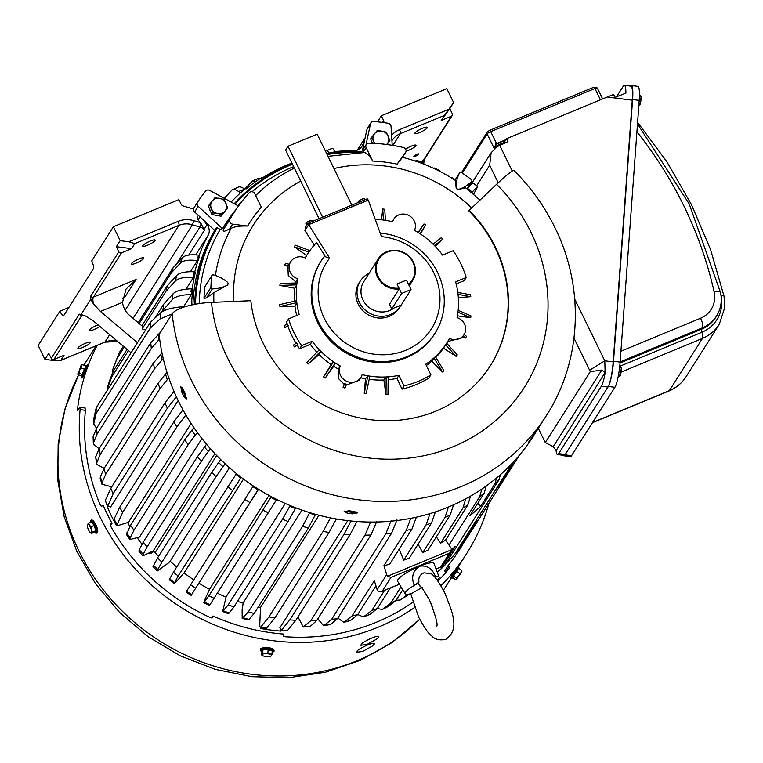 <?xml version="1.0" encoding="UTF-8"?>
<svg xmlns="http://www.w3.org/2000/svg" width="763" height="763" viewBox="0 0 763 763"><rect width="100%" height="100%" fill="white"/><g stroke="black" fill="none" stroke-linecap="round" stroke-linejoin="round"><path stroke-width="1.14" d="M364.065 198.647A3.376 0.658 154 0 0 363.98 198.647A3.376 0.658 154 0 0 363.264 198.742A3.376 0.658 154 0 0 360.289 199.982L363.98 198.647M358.286 201.422L358.276 201.422A3.376 0.658 -26 0 1 358.286 201.422A3.376 0.658 -26 0 1 360.289 199.982L358.248 201.47L358.744 201.155L359.201 202.081M358.114 202.529L358.248 201.47M365.153 199.61L364.704 198.685M362.721 200.621L362.091 199.334M91.369 522.359L91.932 521.463L94.736 525.154L96.405 530.628L95.041 532.116M87.468 524.477A4.721 1.392 67.5 0 1 89.252 525.345A4.721 1.392 67.5 0 1 91.283 529.503L90.902 526.861L88.355 523.513L87.468 524.477A4.721 1.392 67.5 0 0 87.278 525.24L87.297 524.944M90.387 532.66L91.379 533.461L91.522 532.803A4.721 1.392 67.5 0 1 90.33 532.612A4.721 1.392 67.5 0 1 89.738 531.945A4.721 1.392 67.5 0 1 87.707 527.777A4.721 1.392 67.5 0 1 87.278 525.24M91.522 532.803A4.721 1.392 -112.5 0 0 91.283 529.503L92.409 531.84L91.522 532.803M91.379 533.461L94.698 532.088L95.728 530.466L94.211 525.488L91.674 522.14L91.932 521.463L88.355 523.513M96.405 530.628L92.409 531.84M94.736 525.154L90.902 526.861M94.698 532.088L95.27 532.412L94.698 532.088M401.605 293.469L411.057 289.549L406.45 280.116L396.998 284.027L401.605 293.469L391.791 308.958L401.243 305.047L411.057 289.549M399.001 288.128L396.998 284.027L406.45 280.116L408.453 284.208A19.666 18.398 32.4 0 0 412.955 262.291A19.666 18.398 32.4 0 0 387.127 252.143A19.666 18.398 32.4 0 0 378.229 276.673A19.666 18.398 32.4 0 0 399.001 288.128L399.173 288.939L389.483 304.237L391.791 308.958M420.976 587.157L417.914 583.39A18.913 3.672 154 0 0 414.29 585.412A18.913 3.672 154 0 0 405.439 592.288A18.913 3.672 154 0 0 405.163 593.719A18.913 3.672 154 0 0 408.768 594.129A18.913 3.672 154 0 0 411.515 593.5L422.149 587.453M408.768 594.129L410.904 594.711L410.647 593.604L418.706 617.248C424.486 627.882 428.692 633.977 431.333 635.541C434.843 639.461 439.688 640.71 445.897 639.27C460.652 628.97 451.734 610.858 444.705 592.756C439.087 582.207 434.614 575.884 431.286 573.776L423.98 572.822C419.879 574.663 418.21 577.725 418.963 581.997L414.29 585.412C411.009 577.267 412.773 570.877 419.574 566.26C426.956 565.001 432.268 568.454 435.492 576.628A18.913 3.672 154 0 0 434.443 576.828M417.914 583.39L418.963 581.997M410.809 594.32L411.515 593.5M437.237 580.242A18.913 3.672 154 0 0 439.154 577.143L433.966 563.485A20.239 3.929 154 0 0 419.574 566.26A20.239 3.929 154 0 0 397.885 579.689A20.239 3.929 154 0 0 397.599 581.225L405.163 593.719M439.154 577.143A18.913 3.672 154 0 0 435.492 576.628L434.347 576.723M451.915 577.61L458.706 568.044M456.512 579.098L461.176 572.508L455.654 579.661L461.176 572.508L455.654 579.661L452.593 577.477L455.654 579.661L461.176 572.508L455.969 579.546M459.793 573.642L456.732 571.468L459.793 573.642L456.732 571.468L458.735 567.987L451.896 577.639L458.735 567.987L456.732 571.468L458.735 567.987L461.873 570.886L461.176 572.508L461.844 571.678L461.873 570.886L458.735 567.987L461.873 570.886L459.631 574.949L461.844 571.678L456.369 579.365M453.031 575.855L456.684 578.039M311.666 220.345A3.376 0.658 154 0 0 311.581 220.345A3.376 0.658 154 0 0 310.875 220.44A3.376 0.658 154 0 0 307.899 221.68L311.581 220.345M305.887 223.12L305.887 223.12A3.376 0.658 -26 0 1 307.899 221.68L305.858 223.168L306.354 222.853L307.193 224.57M306.459 225.734L305.858 223.168M312.754 221.308L312.305 220.383M310.322 222.319L309.692 221.032M372.268 143.244A8.097 7.573 -147.6 0 1 371.829 141.804M372.439 143.253L370.618 138.942L371.657 137.311L373.574 141.298A8.097 7.573 -147.6 0 1 374.566 133.706L371.657 137.311M389.864 140.602L386.307 132.18L381.891 131.15A8.097 7.573 -147.6 0 1 388.224 136.176A8.097 7.573 -147.6 0 1 387.232 143.768L389.864 140.602L386.955 144.522M374.833 143.377A8.097 7.573 -147.6 0 1 373.574 141.298L374.385 143.349M386.641 144.484L387.232 143.768A8.097 7.573 -147.6 0 1 386.564 144.474M381.891 131.15A8.097 7.573 32.4 0 0 374.566 133.706L377.199 130.54L381.891 131.15M367.985 200.287L309.873 224.15L309.206 222.786L307.756 223.673L308.424 225.047L305.725 229.367M305.744 229.272L305.152 228.042M367.842 200.144L367.318 198.924L366.364 199.114L309.206 222.786M305.076 227.899L307.756 223.673M322.635 217.217L288.013 146.229L317.189 134.154L351.81 205.142M319.068 218.695L285.581 150.053L288.013 146.229M459.631 574.949L457.037 578.526L459.631 574.949M461.844 571.678L461.176 572.508L461.882 571.382M85.561 366.612L85.036 369.406L81.708 376.55M77.95 374.623L78.074 373.66L77.95 374.623L81.431 375.997L86.133 365.725L82.003 364.676L81.26 365.124L79.6 370.36L81.002 368.024L82.003 364.676L81.097 365.334L77.931 374.519M78.074 373.66L78.98 373.002L79.6 370.36L77.826 373.841M82.805 374.881L78.98 373.002M85.036 369.406L81.002 368.024M81.431 375.997L81.67 376.664L81.431 375.997M272.763 650.505L272.181 651.421L272.763 650.505L268.242 648.97L272.763 650.505L271.952 654.54L267.842 653.138L265.247 653.653A4.721 1.488 4.2 0 1 269.873 654.234L267.842 653.138L262.701 653.366L262.157 654.578A4.721 1.488 4.2 0 1 265.247 653.653A4.721 1.488 4.2 0 1 269.873 654.234A4.721 1.488 -175.8 0 1 271.409 655.751A4.721 1.488 4.2 0 1 270.569 656.294A4.721 1.488 4.2 0 1 268.328 656.676A4.721 1.488 4.2 0 1 263.702 656.085A4.721 1.488 4.2 0 1 262.873 655.741A4.721 1.488 4.2 0 1 262.157 654.578L261.671 654.988L262.739 655.665L261.671 654.988L261.938 651.43L261.671 654.988L262.157 654.578A4.721 1.488 4.2 0 1 265.247 653.653L262.701 653.366L262.157 654.578A4.721 1.488 4.2 0 0 262.873 655.741L262.873 655.741A4.721 1.488 4.2 0 0 263.702 656.085A4.721 1.488 4.2 0 0 268.328 656.676A4.721 1.488 4.2 0 0 270.569 656.294L270.569 656.294A4.721 1.488 4.2 0 0 271.409 655.751L271.952 654.54L269.873 654.234A4.721 1.488 -175.8 0 1 271.409 655.751L272.763 650.505M262.024 650.114L262.586 649.218L268.242 648.97L267.842 653.138L268.242 648.97L262.586 649.218L262.701 653.366L262.968 649.809L261.938 651.43L261.451 651.011L262.586 649.218L262.968 649.809L261.938 651.43L261.451 651.011L262.024 650.114M270.922 656.161L271.409 655.751L270.922 656.161M224.045 212.515A8.097 7.573 -147.6 0 1 223.702 212.972A8.097 7.573 -147.6 0 1 223.321 213.402M218.084 215.662A8.097 7.573 -147.6 0 1 214.718 215.052M210.807 211.914A8.097 7.573 -147.6 0 1 209.577 208.995M227.612 207.794L221.032 216.196L216.473 215.376L211.923 214.546L208.366 206.134L209.405 204.503L212.963 212.915L217.646 213.526A8.097 7.573 -147.6 0 1 211.322 208.49A8.097 7.573 32.4 0 1 212.314 200.898A8.097 7.573 -147.6 0 1 219.639 198.342A8.097 7.573 -147.6 0 1 225.972 203.368A8.097 7.573 -147.6 0 1 224.98 210.96A8.097 7.573 -147.6 0 1 217.646 213.526L222.062 214.565L227.612 207.794L224.055 199.372L214.947 197.731L209.405 204.503M221.032 216.196L222.062 214.565M211.923 214.546L212.963 212.915M456.455 571.029L452.593 577.477L451.896 577.639L455.654 579.661M505.602 140.144L498.105 143.244A2.022 0.601 67.5 0 0 498.01 143.33L496.56 144.226A2.022 1.888 32.4 0 0 495.721 144.932L494.376 148.766L495.664 143.949L495.979 144.588M605.116 372.506L556.122 450.561L553.242 446.651L601.788 370.055L605.116 372.506L604.801 360.813L589.618 370.217L574.005 338.2M607.234 97.015L613.614 94.44L615.121 97.321L625.908 93.124A20.239 3.205 -82.8 0 0 624.382 85.313L630.991 86.152A20.239 3.205 97.2 0 1 632.269 100.191L607.234 97.015L506.498 138.723L507.948 141.699L497.447 146.496L491.153 152.695L489.655 165.256L476.665 185.752M601.788 370.055L590.266 371.657L589.618 370.217M498.21 182.805L489.655 165.256M499.612 145.151L512.25 171.065M574.739 299.182L604.801 360.813L613.194 361.881A20.239 3.205 97.2 0 1 608.445 386.192A20.239 3.205 97.2 0 1 607.968 387.07L565.249 454.471A20.239 3.205 97.2 0 1 564.801 455.063A20.239 3.205 97.2 0 1 564.105 455.397L557.495 454.557A20.239 3.205 -82.8 0 0 558.64 453.632L565.249 454.471M538.306 428.329L545.307 442.588L553.242 446.651M624.382 85.313A20.239 3.205 -82.8 0 0 623.237 86.238L616.59 96.729M607.968 387.07L601.368 386.231A20.239 3.205 -82.8 0 0 605.049 373.365M556.122 450.561A20.239 3.205 -82.8 0 0 557.495 454.557M601.368 386.231L558.64 453.632M590.266 371.657L545.307 442.588M506.498 138.723L503.427 143.578M613.194 361.881L632.269 100.191M563.208 455.282A20.239 3.205 -82.8 0 0 563.79 455.769A20.239 3.205 -82.8 0 0 564.801 455.063M608.445 386.192A20.239 3.205 -82.8 0 0 613.519 361.252L620.128 362.091L639.203 100.392L632.594 99.552L613.519 361.252M632.594 99.552A20.239 3.205 -82.8 0 0 631.316 85.523A20.239 3.205 -82.8 0 0 630.429 86.076M631.316 85.523L637.925 86.362A20.239 3.205 97.2 0 1 639.203 100.392M620.128 362.091A20.239 3.205 97.2 0 1 614.902 387.27L608.321 386.44M564.982 454.853L571.544 455.683L614.902 387.27M571.544 455.683A20.239 3.205 97.2 0 1 570.4 456.608L563.79 455.769M638.841 105.408L639.842 104.779A4.387 0.696 -82.8 0 0 639.88 104.731A4.387 0.696 -82.8 0 0 640.748 101.517L639.88 104.731M638.955 103.797L639.976 103.921M640.758 99.018L640.748 101.517A4.387 0.696 97.2 0 0 641.054 97.368L640.758 99.018L639.308 98.837M639.442 95.48L640.586 95.623L640.91 96.424A4.387 0.696 -82.8 0 0 640.853 96.31M640.586 95.623L641.054 97.368A4.387 0.696 -82.8 0 0 640.91 96.424M618.183 376.569L620.071 376.054A4.387 0.696 -82.8 0 0 620.109 375.997A4.387 0.696 -82.8 0 0 620.977 372.792L620.109 375.997M618.488 374.976L620.205 375.196M620.987 370.284L620.977 372.792A4.387 0.696 97.2 0 0 621.282 368.643L620.987 370.284L619.27 370.074M619.69 366.755L620.805 366.898L621.13 367.69A4.387 0.696 -82.8 0 0 621.072 367.585M620.805 366.898L621.282 368.643A4.387 0.696 -82.8 0 0 621.13 367.69M365.963 144.989L370.484 123.835L366.917 129.462L362.396 150.626M366.917 129.462A3.376 3.157 -147.6 0 1 367.308 128.489L370.885 122.862A3.376 3.157 32.4 0 0 370.484 123.835M194.603 211.933L214.756 230.455L216.673 227.441L220.192 229.472L222.529 228.681L198.18 206.306L194.603 211.933A3.376 3.157 -147.6 0 1 193.993 207.794L197.483 202.281M375.234 219.362A82.623 77.301 -147.6 0 1 392.649 221.766A11.807 11.044 -147.6 0 1 393.88 219A11.807 11.044 -147.6 0 1 409.092 215.595A11.807 11.044 -147.6 0 1 414.509 230.35A82.623 77.301 -147.6 0 1 442.569 255.109L453.146 250.731A94.421 88.336 -147.6 0 1 460.757 263.664A94.421 88.336 -147.6 0 1 466.203 277.494L455.625 281.871A82.623 77.301 32.4 0 1 457.085 317.646A11.807 11.044 -147.6 0 1 464.066 334.652A11.807 11.044 -147.6 0 1 449.541 338.41A82.623 77.301 32.4 0 1 447.185 342.415A82.623 77.301 32.4 0 1 425.716 364.237L430.876 374.805A94.421 88.336 -147.6 0 1 404.075 385.897L398.925 375.339A82.623 77.301 -147.6 0 1 362.148 374.604A11.807 11.044 -147.6 0 1 360.918 377.37A11.807 11.044 -147.6 0 1 350.475 382.263A11.807 11.044 -147.6 0 1 340.527 375.367A11.807 11.044 -147.6 0 1 340.288 366.011A82.623 77.301 -147.6 0 1 312.229 341.252L301.652 345.629A94.421 88.336 -147.6 0 1 288.595 318.877L299.172 314.49A82.623 77.301 -147.6 0 1 297.713 278.724A11.807 11.044 -147.6 0 1 290.283 272.343A11.807 11.044 -147.6 0 1 290.732 261.709A11.807 11.044 -147.6 0 1 305.248 257.951A82.623 77.301 -147.6 0 1 307.613 253.955A82.623 77.301 -147.6 0 1 316.578 242.529L325.534 256.845M381.481 236.635L380.67 233.125A67.449 63.1 -147.6 0 1 437.581 272.515A67.449 63.1 -147.6 0 1 435.005 333.278L434.366 334.289A67.449 63.1 -147.6 0 1 374.681 362.225A67.449 63.1 -147.6 0 1 317.856 322.844A67.449 63.1 -147.6 0 1 320.431 262.081L321.07 261.07A67.449 63.1 -147.6 0 1 324.304 256.463L329.626 258.113L308.681 224.646L368.224 199.982L381.481 236.635A62.051 58.055 -147.6 0 1 433.832 272.877A62.051 58.055 -147.6 0 1 405.735 350.274A62.051 58.055 -147.6 0 1 324.275 318.247A62.051 58.055 -147.6 0 1 329.626 258.113M400.833 305.21A23.605 22.089 -147.6 0 1 400.146 306.392L398.992 308.204A23.605 22.089 -147.6 0 1 378.105 317.98A23.605 22.089 -147.6 0 1 358.219 304.199A23.605 22.089 -147.6 0 1 359.115 282.93L360.26 281.118A23.605 22.089 -147.6 0 1 369.015 273.402M296.025 343.321A94.421 88.336 -147.6 0 1 292 335.92A94.421 88.336 -147.6 0 1 288.032 326.545L284.828 327.365L284.179 325.505L287.775 323.932L288.032 326.545M287.212 324.17A94.421 88.336 -147.6 0 1 286.554 322.091L288.595 318.877M296.721 315.51A82.623 77.301 -147.6 0 1 294.947 306.125L279.916 306.526L279.706 304.599L296.569 300.756L296.769 302.682L294.947 306.125M294.489 301.232A82.623 77.301 -147.6 0 1 294.785 288.29L279.887 285.429L280.135 283.531L296.96 282.959L296.712 284.857L294.785 288.29M295.548 283.006A82.623 77.301 -147.6 0 1 295.786 281.757L288.271 275.519L287.88 266.487L284.761 265.152L285.438 263.378L289.139 264.227L290.732 261.709M305.124 257.894A82.623 77.301 -147.6 0 1 305.686 256.988L307.613 253.955M306.659 255.5L294.27 246.735L295.348 245.181L309.873 250.598M314.652 245.562L304.923 230.569L308.681 224.646M381.49 219.801L382.749 208.986L383.474 220.04M385.449 220.326L384.733 209.272L382.749 208.986M418.076 232.448L423.97 223.96L418.362 232.629M420.394 233.945L425.678 225.056L423.97 223.96M435.377 246.516L442.778 239.077L441.357 237.655L433.088 244.198M435.005 333.278A67.449 63.1 -147.6 0 1 375.32 361.223A67.449 63.1 -147.6 0 1 318.495 321.833A67.449 63.1 -147.6 0 1 321.07 261.07M456.16 283.912L464.162 280.708L466.203 277.494M430.876 374.805L428.835 378.028A94.421 88.336 -147.6 0 1 402.034 389.12L404.075 385.897M211.914 275.405L204.837 286.793A166.935 156.177 32.4 0 0 203.998 298.323L206.535 297.961L213.869 292.639L227.097 285.276A33.725 31.55 32.4 0 1 212.305 288.862A1.345 1.259 -147.6 0 1 210.893 287.451A166.935 156.177 32.4 0 1 211.732 275.92A1.345 1.259 -147.6 0 1 213.325 274.89A33.725 31.55 -147.6 0 1 227.326 282.129A2.022 1.888 -147.6 0 1 227.097 285.276M231.122 228.337L224.074 231.437L223.082 230.168A166.935 156.177 -147.6 0 1 226.83 223.921L233.726 213.049A166.935 156.177 -147.6 0 1 249.263 192.705A3.376 3.157 32.4 0 1 254.775 193.688L261.347 207.154A148.26 138.704 -147.6 0 0 247.632 226.058C240.154 225.772 234.651 226.535 231.122 228.337A161.26 150.864 -147.6 0 0 215.404 275.5M236.158 209.339A168.089 157.254 32.4 0 0 222.529 228.681M234.251 203.721A173.678 162.481 -147.6 0 1 292.162 163.53M326.793 153.849A173.678 162.481 -147.6 0 1 361.738 151.656M192.925 304.704A173.678 162.481 -147.6 0 1 214.756 230.455M194.765 304.332A173.678 162.481 -147.6 0 1 216.673 227.441M466.021 188.213C466.012 187.669 463.561 188.127 458.658 189.567L458.821 189.31A2.022 1.888 32.4 0 1 456.121 187.383A33.725 31.55 32.4 0 1 459.545 172.924A1.345 1.259 32.4 0 1 461.434 172.514A166.935 156.177 -147.6 0 1 471.343 179.591A1.345 1.259 32.4 0 1 471.553 181.499A33.725 31.55 -147.6 0 1 458.821 189.31M455.368 180.612L456.207 188.394L458.658 189.567M455.549 180.573L455.559 180.583C439.116 169.777 421.395 162.023 402.406 157.321L402.406 157.321M363.999 152.543C366.307 152.457 369.206 155.29 372.687 161.05A148.26 138.704 -147.6 0 1 397.132 164.15L402.387 157.416M227.736 284.723L226.935 285.524M294.384 346.879L293.326 345.181L296.597 342.921L297.646 344.618L297.293 345.372L294.384 346.879L297.646 344.618M316.874 352.229A82.623 77.301 -147.6 0 1 310.303 344.285L299.611 348.853A94.421 88.336 -147.6 0 1 297.293 345.372M299.611 348.853L301.652 345.629M193.955 207.86L197.522 202.224A3.376 3.157 32.4 0 1 197.569 202.157A203.349 190.245 -147.6 0 1 205.552 191.151A3.376 3.157 32.4 0 1 209.701 190.416L238.476 206.01M197.522 202.224A3.376 3.157 32.4 0 0 198.18 206.306M370.885 122.862A3.376 3.157 32.4 0 1 373.841 121.46A203.349 190.245 -147.6 0 1 388.081 123.263A3.376 3.157 32.4 0 1 391.038 126.439L392.22 145.304M247.632 226.058L232.667 224.16A3.376 3.157 -147.6 0 1 229.978 219.286A166.935 156.177 -147.6 0 1 233.726 213.049M372.687 161.05L366.126 147.583A3.376 3.157 -147.6 0 1 368.987 143.129A166.935 156.177 -147.6 0 1 403.36 147.488A3.376 3.157 32.4 0 1 405.525 152.581L397.132 164.15M295.786 281.757L297.713 278.724M367.842 375.873L369.817 376.188L366.221 393.689L364.247 393.365L367.842 375.873L365.487 378.744A82.623 77.301 -147.6 0 1 360.68 377.742M386.212 377.017L388.186 376.893L387.966 394.566L385.992 394.681L386.212 377.017L383.856 380.003A82.623 77.301 -147.6 0 1 369.178 379.325M398.925 375.339L397.008 378.372A82.623 77.301 -147.6 0 1 388.148 379.707M344.628 383.608L346.497 384.342L344.952 388.081L343.073 387.337L344.628 383.608L344.103 384.218L338.514 378.534L338.362 369.044A82.623 77.301 -147.6 0 1 333.708 366.259L325.238 378.028L335.167 363.026L333.708 366.259M358.991 380.403L346.211 385.048M397.008 378.372L402.034 389.12M462.044 337.837L447.747 341.5M445.602 344.809L443.465 348.147L456.217 356.416L445.602 344.809L447.185 342.415M426.345 365.515A82.623 77.301 32.4 0 0 431.763 361.204L442.492 371.982L433.985 357.933L431.763 361.204M442.492 371.982L443.894 370.704L435.396 356.655L433.985 357.933M435.826 357.361A82.623 77.301 32.4 0 0 443.465 348.147M308.08 364.056L306.678 362.606L319.258 349.797L320.66 351.247L319.134 354.557L308.08 364.056L320.66 351.247M325.238 378.028L323.55 376.912L333.488 361.9L331.199 364.59A82.623 77.301 -147.6 0 1 319.134 354.557M333.488 361.9L335.167 363.026M338.362 369.044L340.288 366.011M310.303 344.285L312.229 341.252M383.856 380.003L385.992 394.681M365.487 378.744L364.247 393.365M344.103 384.218L343.073 387.337M331.199 364.59L323.55 376.912M284.828 327.365L288.414 325.791M279.916 306.526L296.769 302.682M279.887 285.429L296.712 284.857M284.761 265.152L288.338 265.724L287.88 266.487M289.282 263.998L288.338 265.724M294.27 246.735L308.796 252.143M456.217 356.416L457.266 354.843L446.66 343.236M462.607 336.826L465.783 338.038L463.141 336.121M465.783 338.038L466.431 336.254L464.114 334.576M457.418 315.825L470.723 317.78L457.962 312.201M470.723 317.78L470.933 315.872L458.172 310.303M458.344 297.637L470.771 296.683L458.058 294.384M470.771 296.683L470.523 294.756L457.81 292.458M465.926 275.834L465.058 274.003M442.778 239.077L434.519 245.619M425.678 225.056L420.07 233.726M416.388 517.161L411.944 529.074L389.626 564.286A204.026 190.874 32.4 0 1 383.923 565.641L386.698 574.625A3.376 3.157 32.4 0 0 387.718 576.189L390.933 577.448L449.369 553.251L451.028 551.668L451.61 549.732A3.376 3.157 32.4 0 0 451.009 547.996L445.563 540.118L467.881 504.906A204.026 190.874 32.4 0 1 462.998 507.929L440.68 543.142A204.026 190.874 32.4 0 0 445.563 540.118M337.837 618.03L343.827 622.36L352.048 615.941L374.366 580.729L377.132 589.713A3.376 3.157 32.4 0 0 378.152 591.287L381.567 591.611L399.411 584.22M440.68 543.142L436.341 536.866M418.095 544.21L422.731 552.612A204.026 190.874 32.4 0 0 427.938 550.113L450.256 514.901L453.518 504.82M399.125 549.303L403.741 560.137A204.026 190.874 32.4 0 0 409.226 558.201L431.543 522.989L435.396 511.887M383.923 565.641L406.24 530.428A204.026 190.874 32.4 0 0 411.944 529.074M410.752 518.344L406.24 530.428M407.738 594.263L400.213 600.014L396.169 600.252M401.014 586.871L390.847 602.913L382.311 609.446L377.265 608.569M384.581 590.371L371.858 610.438L363.446 616.924L357.771 614.549M400.546 599.785A200.097 187.202 32.4 0 0 405.43 596.761L408.882 594.11M396.979 519.841L391.667 533.099L337.475 618.612L330.694 624.43L323.674 625.736L317.78 618.888M376.655 521.72L370.952 535.006L316.75 620.519L310.379 626.309L303.216 627.014L297.971 616.876M451.61 549.799A204.026 190.874 32.4 0 0 455.177 546.499L440.833 569.131A204.026 190.874 32.4 0 0 444.896 565.145L499.088 479.631L500.394 474.662M486.222 485.974L484.219 493.108L469.874 515.74A204.026 190.874 32.4 0 0 480.68 506.26L495.025 483.618A204.026 190.874 32.4 0 0 499.088 479.631M390.847 602.913A204.026 190.874 32.4 0 0 396.064 600.414L402.788 589.799M382.94 609.065A200.097 187.202 32.4 0 0 388.148 606.566L396.064 600.414M371.858 610.438A204.026 190.874 32.4 0 0 377.351 608.502L390.36 587.977M364.313 616.437A200.097 187.202 32.4 0 0 369.797 614.501L377.351 608.502M352.048 615.941A204.026 190.874 32.4 0 0 357.742 614.587L375.949 585.87M344.876 621.835A200.097 187.202 32.4 0 0 350.579 620.481L357.742 614.587M510.199 465.344L508.749 469.045A204.026 190.874 32.4 0 0 512.335 464.638L513.365 462.025M429.989 513.594L426.059 524.925A204.026 190.874 32.4 0 0 431.543 522.989M448.396 507.033L445.039 517.4A204.026 190.874 32.4 0 0 450.256 514.901M391.123 520.604L385.82 533.852A204.026 190.874 32.4 0 0 391.667 533.099M337.475 618.612A204.026 190.874 32.4 0 1 331.619 619.365L323.674 625.736M370.713 521.882L365.01 535.159A204.026 190.874 32.4 0 0 370.952 535.006M316.75 620.519A204.026 190.874 32.4 0 1 310.818 620.672L303.216 627.005M481.854 489.026L479.717 496.637A204.026 190.874 32.4 0 0 484.219 493.108M496.503 478.01L495.025 483.618M519.355 455.234L506.394 475.683A204.026 190.874 32.4 0 1 497.991 487.271L512.335 464.638M188.719 255.071L204.656 229.93L200.278 222.624L193.878 220.688A23.605 22.089 32.4 0 0 178.103 221.375L128.842 241.776L134.813 243.616L131.618 248.643L121.498 252.839A2.022 1.888 -147.6 0 1 118.837 251.79L116.367 246.716L120.192 240.679L113.382 226.725L178.885 199.61L181.108 204.169A3.376 3.157 -147.6 0 0 183.282 206L193.516 209.081M158.256 334.013A201.995 188.986 32.4 0 0 158.771 339.802L151.303 348.5A204.026 190.874 32.4 0 1 150.788 342.711L160.688 331.962M93.382 444.085L93.096 436.817A201.995 188.986 32.4 0 0 93.611 442.607L93.382 444.085L99.114 448.758M160.821 354.156A201.995 188.986 32.4 0 0 161.956 359.898L154.527 368.796A204.026 190.874 32.4 0 1 153.392 363.054L161.985 352.973M96.605 464.362L95.671 456.951A201.995 188.986 32.4 0 0 96.806 462.702L96.605 464.362L104.207 468.253M445.821 563.676L454.557 554.548A204.026 190.874 32.4 0 0 458.143 550.142L472.488 527.51A204.026 190.874 32.4 0 0 480.89 515.931L466.546 538.564A204.026 190.874 32.4 0 0 468.749 535.168L519.584 454.967M197.817 216.215L197.846 216.167A3.376 3.157 32.4 0 0 198.103 219.906L200.278 222.624M176.387 396.741L167.345 408.234L113.143 493.747L107.545 506.613L105.284 500.423L110.826 488.282A204.026 190.874 32.4 0 0 113.143 493.747M105.284 500.423A200.946 188.003 32.4 0 0 107.612 505.888L110.587 507.118L178.161 400.508M336.359 518.983L329.063 532.431L274.871 617.944L266.354 628.55L260.431 627.491L268.948 616.885A204.026 190.874 32.4 0 0 274.871 617.944M473.604 194.26L477.695 186.592L472.936 182.834M477.361 187.526C478.477 185.419 476.789 186.945 472.278 192.095A183.492 171.665 32.4 0 0 467.519 188.337C472.049 183.168 473.737 181.642 472.602 183.759M471.763 192.686L472.278 192.095M433.994 168.499L434.509 168.003L434.414 168.699M415.473 161.098L416.512 160.211L416.674 161.508M392.878 145.409L400.317 133.668L444.428 115.394L441.233 120.43L451.362 116.234A2.022 1.888 -147.6 0 0 452.278 113.716L449.798 108.632L453.623 102.595L446.822 88.651L381.328 115.766L383.551 120.335A3.376 3.157 32.4 0 1 383.76 122.614M424.18 159.744L423.742 164.093M240.488 192.896L238.542 191.484C235.538 189.386 233.43 188.852 232.2 189.873L238.571 186.964M232.2 189.873L224.227 198.285M463.37 541.902L466.546 538.564M117.302 341.147A20.239 18.932 32.4 0 0 104.96 342.053L60.849 360.317L64.035 355.281L53.915 359.478A2.022 1.888 32.4 0 1 51.255 358.429L48.775 353.355L44.95 359.383L38.15 345.439L59.829 311.237A6.743 1.993 67.5 0 0 63.682 315.453A6.743 1.993 67.5 0 0 64.006 315.167L93.334 268.891A6.743 1.993 67.5 0 0 91.713 260.936L113.382 226.725M51.255 358.429L79.314 314.165L81.069 314.556L90.768 299.239L90.787 296.063L118.837 251.79M173.993 391.362L165.018 402.769A204.026 190.874 32.4 0 0 167.345 408.234M330.465 517.886L323.15 531.372A204.026 190.874 32.4 0 0 329.063 532.431M414.471 155.69A2.823 0.553 154 0 0 413.861 156.425A2.823 0.553 154 0 0 415.625 156.119A2.823 0.553 154 0 0 418.334 154.679A2.823 0.553 154 0 0 418.897 154.155A2.823 0.553 154 0 0 418.935 153.945A2.823 0.553 154 0 0 417.17 154.25A2.823 0.553 154 0 0 414.471 155.69M406.069 151.198A6.915 1.345 154 0 0 414.528 147.04A6.915 1.345 154 0 0 415.902 145.743A6.915 1.345 154 0 0 416.016 145.237A6.915 1.345 154 0 0 412.058 145.838A6.915 1.345 154 0 0 405.611 149.119M425.868 129.157A6.915 1.345 154 0 0 427.242 127.86A6.915 1.345 154 0 0 427.356 127.354A6.915 1.345 154 0 0 423.036 128.089A6.915 1.345 154 0 0 416.407 131.608A6.915 1.345 154 0 0 414.929 133.411A6.915 1.345 154 0 0 419.249 132.686A6.915 1.345 154 0 0 425.868 129.157M377.485 121.832L381.328 115.766M244.742 189.186L238.542 191.484M68.87 307.489L59.829 311.237M131.618 248.643L116.367 246.716M88.861 344.103A6.915 1.345 154 0 0 90.234 342.806A6.915 1.345 154 0 0 90.349 342.301A6.915 1.345 154 0 0 86.028 343.035A6.915 1.345 154 0 0 79.409 346.555A6.915 1.345 154 0 0 77.921 348.357A6.915 1.345 154 0 0 82.242 347.623A6.915 1.345 154 0 0 88.861 344.103M153.64 241.89A6.915 1.345 154 0 0 155.013 240.593A6.915 1.345 154 0 0 155.127 240.087A6.915 1.345 154 0 0 150.807 240.822A6.915 1.345 154 0 0 144.188 244.351A6.915 1.345 154 0 0 142.7 246.144A6.915 1.345 154 0 0 147.021 245.419A6.915 1.345 154 0 0 153.64 241.89M98.055 324.885A6.915 1.345 154 0 0 90.74 328.672A6.915 1.345 154 0 0 89.261 330.474A6.915 1.345 154 0 0 93.363 329.826A6.915 1.345 154 0 0 99.896 326.43M142.309 259.773A6.915 1.345 154 0 0 143.682 258.476A6.915 1.345 154 0 0 143.787 257.97A6.915 1.345 154 0 0 139.467 258.705A6.915 1.345 154 0 0 132.848 262.234A6.915 1.345 154 0 0 131.36 264.036A6.915 1.345 154 0 0 135.68 263.302A6.915 1.345 154 0 0 142.309 259.773M434.509 168.003L439.917 170.769L439.841 171.379M444.428 115.394L453.623 102.595M441.233 120.43L449.798 108.632M44.95 359.383L53.601 360.479L60.582 360.498L104.798 342.186A3.376 0.992 -112.5 0 0 104.96 342.053L109.634 334.671M231.084 202.004A10.119 9.461 -147.6 0 0 232.009 201.155A177.722 166.267 32.4 0 1 245.533 188.528L245.982 189.024A177.045 165.638 32.4 0 1 261.251 177.827L261.642 178.37A176.377 165.008 32.4 0 1 291.933 163.063M141.928 325.839L167.421 285.62L176.711 275.472A189.682 177.455 32.4 0 0 175.366 281.032C178.227 278.18 184.264 276.95 193.487 277.341L185.981 289.187M175.366 281.032L166.076 291.18L142.166 328.901L145.609 329.874M154.803 318.209L163.673 304.227L173.01 293.831C175.9 290.884 182.023 289.206 191.379 288.786A175.7 164.379 -147.6 0 0 190.988 291.628L191.732 291.609A175.023 163.74 32.4 0 0 191.399 294.461C181.632 294.804 175.261 296.502 172.285 299.525L161.565 312.086M114.469 364.895A189.682 177.455 32.4 0 0 112.523 370.246L118.98 353.135L123.339 346.249M138.246 322.72L173.172 267.622A192.219 179.839 32.4 0 0 171.227 272.973L139.19 323.522M182.395 257.713A189.682 177.455 32.4 0 0 180.45 263.063C183.187 260.383 188.852 259.554 197.455 260.603A176.377 165.008 32.4 0 1 198.399 257.913L197.674 257.818A177.045 165.638 -147.6 0 1 198.666 255.157C190.464 254.251 185.037 255.109 182.395 257.713L173.172 267.622M127.02 349.368L113.22 371.133L108.651 383.074L107.259 390.389M176.711 275.472C179.477 272.706 185.275 271.466 194.088 271.752A176.377 165.008 -147.6 0 0 193.392 274.527L194.136 274.556A175.7 164.379 32.4 0 0 193.487 277.341M167.421 285.62A192.219 179.839 32.4 0 0 166.076 291.18M113.22 371.133A192.219 179.839 32.4 0 0 111.875 376.693L128.432 350.56M121.498 252.839L93.448 297.103L136.11 279.43L126.048 289.091L122.519 302.329A20.239 18.932 32.4 0 0 129.748 315.539L142.719 326.507A192.219 179.839 32.4 0 0 142.166 328.901M122.595 298.085L124.636 297.541L122.557 298.4M81.069 314.556L85.704 316.082L94.078 321.519L131.083 352.792M137.454 342.74L100.458 311.466L93.439 303.893L90.768 299.239M163.673 304.227A192.219 179.839 32.4 0 0 162.939 309.921M93.992 417.685A200.097 187.202 32.4 0 0 93.887 423.455L93.992 417.685L96.186 407.852L150.378 322.339L160.278 313.097A200.097 187.202 32.4 0 0 160.173 318.877L172.095 313.955M160.173 318.877L150.273 328.119L96.081 413.632L93.887 423.455M93.811 424.152L96.558 428.301M119.724 507.223L114.049 519.088L116.873 525.03L122.614 512.45L176.806 426.946A204.026 190.874 32.4 0 1 173.916 421.71L119.724 507.223A204.026 190.874 32.4 0 0 122.614 512.45M182.967 409.826L173.916 421.71M112.523 370.246L117.035 358.486L124.283 347.051M118.98 353.135A192.219 179.839 32.4 0 0 117.035 358.486M150.378 322.339A204.026 190.874 32.4 0 0 150.273 328.119M191.122 423.455L128.508 522.264L120.668 524.753C117.683 525.678 116.443 525.526 116.939 524.315A200.946 188.003 32.4 0 1 114.049 519.088M204.398 446.908A201.995 188.986 32.4 0 0 208.299 451.505L201.318 461.329A204.026 190.874 32.4 0 1 197.417 456.732L206.525 444.228M142.853 555.903L138.933 551.296L139.238 549.703A201.995 188.986 32.4 0 0 143.148 554.3L142.853 555.903L152.686 551.153L151.551 552.937A2.022 1.888 -147.6 0 1 149.558 553.165M220.707 459.574L211.742 472.421A204.026 190.874 32.4 0 0 216.101 476.617L225.085 463.751M153.43 565.24A201.995 188.986 32.4 0 0 157.788 569.446L161.909 562.131A204.026 190.874 32.4 0 1 157.55 557.934L153.01 566.709L157.369 570.915L168.137 563.218A2.022 1.888 -147.6 0 1 167.068 563.733M157.788 569.446L157.369 570.915M350.999 520.986L344.046 534.329L289.845 619.842L281.585 630.038A200.946 188.003 32.4 0 0 287.546 630.496L280.975 630.4L281.585 630.038L279.811 627.882L347.785 520.633M108.785 382.654A189.682 177.455 32.4 0 0 107.44 388.214L111.875 376.693M107.44 388.214L107.278 388.749M183.673 306.64L191.399 294.461M100.382 476.846A201.995 188.986 32.4 0 0 102.118 482.483L101.946 484.247L100.191 478.563L100.382 476.846L103.949 468.654L158.151 383.14L165.533 374.051A201.995 188.986 32.4 0 0 167.269 379.678L168.871 378.047M167.269 379.678L159.887 388.777L105.695 474.29L102.118 482.483M101.946 484.247L111.76 486.804M158.151 383.14A204.026 190.874 32.4 0 0 159.887 388.777M126.715 532.908A201.995 188.986 32.4 0 0 130.13 537.848L129.92 539.555L126.486 534.596L130.559 525.278L184.76 439.765L191.866 430.113A201.995 188.986 32.4 0 0 195.28 435.053L197.398 432.564M195.28 435.053L188.175 444.705L133.983 530.218L130.13 537.848M129.92 539.555L139.553 537.018L201.937 438.582M184.76 439.765A204.026 190.874 32.4 0 0 188.175 444.705M243.187 617.782A200.097 187.202 32.4 0 0 248.996 619.432L248.004 620.014L242.186 618.373L248.356 611.84L302.558 526.327L309.463 513.203A200.097 187.202 32.4 0 0 315.272 514.844L315.548 514.319M315.272 514.844L308.357 527.977L254.165 613.49L248.996 619.432M301.967 510.075L243.216 602.77L242.119 610.066L242.186 618.373M223.502 610.829A200.097 187.202 32.4 0 0 229.138 613.051L228.299 613.69L222.662 611.468L228.29 604.763L282.491 519.25L289.787 506.25A200.097 187.202 32.4 0 0 295.424 508.463L295.786 507.805M295.424 508.463L288.118 521.463L233.926 606.976L229.138 613.051M285.248 503.456L226.153 596.704L222.662 611.468M269.015 495.416L209.72 588.96L206.716 595.512C203.864 601.759 203.149 603.905 204.56 601.959A200.097 187.202 32.4 0 0 209.959 604.725L209.281 605.44L203.883 602.675L208.967 595.722L270.836 497.381A200.097 187.202 32.4 0 0 276.244 500.137L276.673 499.412M276.244 500.137L209.959 604.725M186.553 591.268A200.097 187.202 32.4 0 0 191.656 594.549L191.16 595.359L186.048 592.078L252.83 486.68A200.097 187.202 32.4 0 0 257.942 489.96L258.419 489.217M257.942 489.96L191.656 594.549L258.552 489.312M169.682 578.859L173.401 572.174A204.026 190.874 32.4 0 0 178.161 575.941L174.107 583.552L169.338 579.794L169.682 578.859A200.097 187.202 32.4 0 0 174.441 582.627C173.315 584.725 175.013 583.199 179.524 578.049L184.255 572.612L243.531 479.088M173.401 572.174L235.967 474.281A200.097 187.202 32.4 0 0 240.727 478.039L241.203 477.333M240.727 478.039L178.161 575.941M302.558 526.327A204.026 190.874 32.4 0 0 308.357 527.977M282.491 519.25A204.026 190.874 32.4 0 0 288.118 521.463M263.168 510.209A204.026 190.874 32.4 0 0 268.566 512.965M244.809 499.307A204.026 190.874 32.4 0 0 249.911 502.588M227.603 486.66A204.026 190.874 32.4 0 0 232.362 490.428M329.244 153.849C328.166 150.95 327.136 149.949 326.144 150.845L331.953 148.423M326.144 150.845L325.62 151.456M255.7 181.584L252.582 180.86L244.646 189.119M252.582 180.86L258.256 178.38L260.202 178.513M331.524 148.747C332.487 147.831 333.517 148.814 334.604 151.703L332.63 152.495M235.967 474.281L236.435 473.585M190.607 584.82A204.026 190.874 32.4 0 0 195.719 588.101M252.83 486.68L253.306 485.945M208.967 595.722A204.026 190.874 32.4 0 0 214.374 598.478M270.836 497.381L271.275 496.637M228.29 604.763A204.026 190.874 32.4 0 0 233.926 606.976M289.787 506.25L290.169 505.564M248.356 611.84A204.026 190.874 32.4 0 0 254.165 613.49M309.463 513.203L309.759 512.631M130.559 525.278A204.026 190.874 32.4 0 0 133.983 530.218M191.866 430.113L193.936 427.661M103.949 468.654A204.026 190.874 32.4 0 0 105.695 474.29M165.533 374.051L167.04 372.497M287.546 630.496L295.806 620.29L349.998 534.777A204.026 190.874 32.4 0 1 344.046 534.329M289.845 619.842A204.026 190.874 32.4 0 0 295.806 620.29M356.931 521.501L349.998 534.777M157.55 557.934L211.742 472.421M161.909 562.131L216.101 476.617M143.148 554.3L147.125 546.833L201.318 461.329M139.238 549.703L143.215 542.245A204.026 190.874 32.4 0 0 147.125 546.833M143.215 542.245L197.417 456.732M96.186 407.852A204.026 190.874 32.4 0 0 96.081 413.632M112.476 370.379L112.438 373.164M208.299 451.505L210.454 448.797M185.905 415.005L176.806 426.946M160.278 313.097C163.931 309.95 170.95 307.861 181.336 306.85A183.492 171.665 32.4 0 0 181.298 308.033M186.029 306.43L181.336 306.85M180.45 263.063L171.227 272.973M190.407 271.714L197.455 260.603M334.213 152.323L334.652 151.618L334.766 152.266A177.045 165.638 32.4 0 0 326.526 153.315M191.732 291.609L192.791 289.93A175.023 163.74 32.4 0 0 191.589 304.99M190.988 291.628L192.133 289.816L192.791 289.93M194.136 274.556L195.28 272.744A175.7 164.379 32.4 0 0 192.133 289.816M193.392 274.527L194.641 272.563L195.28 272.744M198.399 257.913L199.639 255.948A176.377 165.008 32.4 0 0 194.641 272.563M197.674 257.818L199.019 255.7L199.639 255.948M455.196 179.772L451.677 177.531L451.41 177.932M238.056 187.326C239.324 186.315 241.451 186.868 244.437 188.966M416.512 160.211L422.149 162.424L422.32 163.549M467.061 188.862L467.519 188.337M268.948 616.885L323.15 531.372M110.826 488.282L165.018 402.769M120.192 240.679L128.842 241.776M161.956 359.898L163.234 358.62M96.806 462.702L100.325 454.309L154.527 368.796M158.771 339.802L159.629 338.934M93.611 442.607L97.111 434.013L151.303 348.5M266.916 628.178A200.946 188.003 32.4 0 1 261.003 627.129C260.173 628.092 259.763 627.062 259.782 624.029L260.545 607.424A173.678 162.481 -147.6 0 1 258.295 606.966M95.671 456.951L99.19 448.558A204.026 190.874 32.4 0 0 100.325 454.309M99.19 448.558L153.392 363.054M93.096 436.817L96.596 428.224A204.026 190.874 32.4 0 0 97.111 434.013M96.596 428.224L150.788 342.711M202.824 219.486L207.002 224.694A10.119 9.461 -147.6 0 1 208.175 235.204A177.045 165.638 32.4 0 0 199.019 255.7M506.394 475.683L505.64 475.206M437.18 571.945L440.833 569.131M449.006 545.087L479.717 496.637M310.818 620.672L365.01 535.159M331.619 619.365L385.82 533.852M422.731 552.612L445.039 517.4M403.741 560.137L426.059 524.925M454.557 554.548L508.749 469.045M350.579 620.481L343.827 622.36M369.797 614.501L363.446 616.924M388.148 606.566L382.311 609.446M480.68 506.26L477.705 503.389M465.754 498.783L462.998 507.929M405.43 596.761L400.213 600.014M470.523 496.122L467.881 504.906M451.028 551.668L441.701 566.384L440.566 567.138L449.369 553.251M364.714 139.782L362.635 144.989A10.119 9.461 -147.6 0 1 361.881 146.448A10.119 9.461 -147.6 0 1 353.879 150.692A177.722 166.267 32.4 0 0 334.652 151.618M260.984 627.606L260.86 628.55A195.595 182.986 -147.6 0 0 280.918 631.096L281.328 630.438M116.939 525.116L116.329 525.411A195.595 182.986 -147.6 0 1 111.694 516.484A195.595 182.986 -147.6 0 1 107.526 507.357L107.812 506.909M116.329 525.411L116.729 524.782M142.08 544.372A183.788 171.952 -147.6 0 1 137.397 538.01M129.92 526.537A183.788 171.952 -147.6 0 1 127.593 522.55M158.551 556.351A178.733 167.211 -147.6 0 1 155.118 552.622A2.022 1.888 -147.6 0 0 152.352 552.307L151.551 552.937M176.692 566.995A173.678 162.481 -147.6 0 1 170.187 561.206L168.137 563.218M170.187 561.206L229.453 467.7M243.168 603.132A173.678 162.481 -147.6 0 1 237.503 601.33M226.048 597.057A173.678 162.481 -147.6 0 1 217.627 593.337M209.567 589.303A173.678 162.481 -147.6 0 1 199.019 583.237M193.754 579.851A173.678 162.481 -147.6 0 1 184.017 572.889M260.545 607.424L318.972 515.235M260.86 628.55L261.413 627.682M110.139 525.001L110.883 523.828A1.345 1.259 -147.6 0 0 110.301 525.573A206.725 193.401 32.4 0 0 210.76 617.763A1.345 1.259 -147.6 0 0 212.515 617.095L212.925 615.97L211.742 617.83M77.702 410.532L79.8 407.356L80.115 409.531L85.38 410.38A206.725 193.401 32.4 0 0 100.382 505.22A1.345 1.259 -147.6 0 0 102.185 505.993L103.31 505.516A204.026 190.874 -147.6 0 0 107.44 514.529A204.026 190.874 -147.6 0 0 112.008 523.361L110.444 525.831M85.38 410.38L85.075 408.205M376.684 639.089L367.07 644.411L360.651 645.288L362.845 642.684C372.201 637.277 377.485 635.426 378.667 637.134L376.684 639.089M97.197 345.334A212.124 198.447 32.4 0 0 77.626 408.205L79.104 408.453M446.107 572.202A1.345 1.259 32.4 0 0 445.678 571.725L448.873 566.69A1.345 1.259 -147.6 0 1 449.178 568.559A206.725 193.401 32.4 0 1 437.867 581.101M465.497 539.66A204.026 190.874 -147.6 0 1 459.879 549.16A204.026 190.874 -147.6 0 1 447.824 565.955L444.638 570.982L445.678 571.725M458.267 551.668A204.026 190.874 32.4 0 0 464.362 540.862M77.893 410.37L77.626 408.205M79.8 407.356L85.256 408.052M80.115 409.531A212.124 198.447 32.4 0 0 187.183 611.153A212.124 198.447 32.4 0 0 414.567 607.539M440.88 585.698A212.124 198.447 32.4 0 0 457.38 566.89A212.124 198.447 32.4 0 0 466.718 553.499A212.124 198.447 32.4 0 0 488.949 503.303M447.824 565.955L448.873 566.69M212.925 615.97A204.026 190.874 -147.6 0 0 283.407 634.043L283.321 635.255A1.345 1.259 -147.6 0 0 284.618 636.704A206.725 193.401 32.4 0 0 412.793 602.265M110.883 523.828L112.008 523.361M451.505 576.16L452.964 574.043M372.22 646.127L362.606 651.449L356.187 652.336L358.381 649.723C367.737 644.315 373.021 642.465 374.204 644.182L372.22 646.127M374.375 643.467L374.204 644.182M378.839 636.418L378.667 637.134M399.173 288.939A20.343 19.037 -147.6 0 1 377.504 277.122A20.343 19.037 -147.6 0 1 378.276 258.791A20.343 19.037 -147.6 0 1 396.283 250.359A20.343 19.037 -147.6 0 1 413.422 262.243A20.343 19.037 -147.6 0 1 412.64 280.574A20.343 19.037 -147.6 0 1 408.787 284.895M389.864 305.009L389.483 304.237M400.146 306.392A23.605 22.089 -147.6 0 1 379.249 316.168A23.605 22.089 -147.6 0 1 359.363 302.386A23.605 22.089 -147.6 0 1 360.26 281.118M490.237 365.82A131.522 123.043 32.4 0 0 495.111 247.565A131.522 123.043 32.4 0 0 468.768 210.807L496.579 184.322A33.725 2.756 -45.1 0 1 514.014 170.492C530.914 187.374 544.553 206.42 554.939 227.641C584.773 287.556 581.759 360.765 546.556 415.301A205.581 192.324 -147.6 0 1 364.657 500.461A205.581 192.324 -147.6 0 1 191.437 380.403A205.581 192.324 -147.6 0 1 172.142 313.879A33.725 9.557 -6.1 0 1 211.456 302.406L250.846 300.708A131.522 123.043 32.4 0 0 263.187 343.264A131.522 123.043 32.4 0 0 374.004 420.079A131.522 123.043 32.4 0 0 490.39 365.591A131.522 123.043 32.4 0 0 495.406 247.107A131.522 123.043 32.4 0 0 469.054 210.34M181.89 387.346L182.948 391.19A204.026 190.874 32.4 0 0 184.093 393.574A204.026 190.874 32.4 0 0 185.275 395.949L186.639 397.962M356.769 512.087L352.783 512.383A204.026 190.874 -147.6 0 1 347.489 511.715L344.886 510.933M352.668 513.852L357.475 512.86L354.204 511.439A205.581 192.324 -147.6 0 1 348.92 510.771L344.123 511.601L347.384 513.184A205.581 192.324 32.4 0 0 352.668 513.852L352.783 512.383M534.51 433.909L532.975 436.331A205.581 192.324 -147.6 0 1 530.018 440.413L531.544 438A205.581 192.324 32.4 0 0 534.51 433.909L536.027 431.772M529.846 440.289L528.358 442.454M184.255 391.734A205.581 192.324 32.4 0 0 185.438 394.099L186.296 399.02L183.902 396.522A205.581 192.324 -147.6 0 1 182.729 394.147A205.581 192.324 -147.6 0 1 181.584 391.762L180.879 386.784L183.11 389.349A205.581 192.324 32.4 0 0 184.255 391.734M546.556 415.301L533.518 435.883A205.581 192.324 -147.6 0 1 351.609 521.043A205.581 192.324 -147.6 0 1 178.389 400.985A205.581 192.324 -147.6 0 1 159.105 334.461L172.142 313.879M97.368 532.316A6.543 1.927 -112.5 0 0 95.795 524.591A6.543 1.927 -112.5 0 0 91.741 520.776M94.498 532.173A6.543 1.927 -112.5 0 0 96.415 532.708A6.543 1.927 -112.5 0 0 94.841 524.992A6.543 1.927 -112.5 0 0 90.787 521.167A6.543 1.927 -112.5 0 0 90.53 522.607M458.038 567.233L450.847 577.143L458.038 567.233L450.847 577.143L450.771 578.268L451.849 577.772L458.925 567.834M367.032 200.478L366.364 199.114M453.623 575.855L456.732 571.468L453.623 575.855M82.805 377.361L86.143 369.635L87.001 365.82M81.803 376.97L85.141 369.244L85.628 366.078L87.316 365.115C88.403 363.722 84.34 375.053 82.766 377.447L81.813 377.981L81.803 376.97M273.593 650.553A6.543 2.07 -175.8 0 0 268.414 647.787A6.543 2.07 -175.8 0 0 260.774 648.922A6.543 2.07 -175.8 0 1 268.414 647.787A6.543 2.07 -175.8 0 1 273.593 650.553M273.516 651.573A6.543 2.07 -175.8 0 0 268.347 648.808A6.543 2.07 -175.8 0 0 260.698 649.942A6.543 2.07 -175.8 0 0 261.919 651.669A6.543 2.07 -175.8 0 1 260.698 649.942A6.543 2.07 -175.8 0 1 268.347 648.808A6.543 2.07 -175.8 0 1 273.516 651.573A6.543 2.07 -175.8 0 1 272.105 652.413A6.543 2.07 -175.8 0 0 273.516 651.573M272.21 650.982L268.109 649.58L262.968 649.809L268.109 649.58L272.21 650.982M495.664 143.949A3.376 0.658 -26 0 1 496.541 143.549L505.898 139.677M488.034 131.37L489.484 130.473A2.022 0.601 67.5 0 1 489.579 130.387A2.022 0.601 67.5 0 1 490.733 131.656L496.761 143.949M496.007 147.478L495.645 146.754A2.022 1.888 32.4 0 1 495.721 144.932L498.105 143.244A2.022 0.601 67.5 0 1 499.26 144.512A3.376 0.658 154 0 0 495.645 146.754L494.376 148.766L487.118 133.897A2.022 1.888 -147.6 0 1 487.195 132.075L461.529 172.581M504.105 142.509L499.26 144.512L499.584 145.17M593.681 87.325A2.022 0.601 67.5 0 1 593.776 87.24A2.022 0.601 67.5 0 1 594.93 88.508L490.733 131.656A3.376 0.658 154 0 0 487.118 133.897L462.283 173.087M597.276 88.279A3.376 0.658 154 0 0 597.324 88.031A3.376 0.658 154 0 0 594.93 88.508L600.452 99.819M592.622 422.435L669.342 390.656A8.097 2.384 67.5 0 1 668.96 390.999L592.47 422.683M720.987 295.214A8.097 2.089 -12.6 0 1 724.011 296.149L724.85 307.327L719.251 324.38L686.128 376.645A40.468 37.864 32.4 0 1 669.342 390.656L702.465 338.4L621.072 372.106M619.747 366.297L701.903 332.267A8.097 2.384 67.5 0 1 702.465 338.4A40.468 37.864 -147.6 0 0 719.251 324.38M620.061 362.988L701.626 329.206A4.044 1.192 -112.5 0 0 701.903 332.267A35.975 33.658 32.4 0 0 721.674 305.019A35.975 33.658 32.4 0 0 721.054 295.748M620.92 351.228L700.568 318.247A8.097 2.384 67.5 0 1 702.513 327.794L701.626 329.206A33.725 31.55 32.4 0 0 715.608 317.522L716.495 316.12A33.725 31.55 -147.6 0 1 702.513 327.794L620.138 361.91M700.568 318.247A25.627 23.977 32.4 0 0 714.13 291.847A393.212 367.871 32.4 0 0 636.914 131.78M714.13 291.847A8.097 2.089 -12.6 0 1 720.491 292.496L689.189 203.912L637.486 123.93M233.736 301.442A143.93 134.65 -147.6 0 1 300.727 181.098M333.956 168.537A143.93 134.65 -147.6 0 1 471.639 207.908M213.888 302.301A161.26 150.864 -147.6 0 1 213.869 292.639M255.691 195.547A161.26 150.864 -147.6 0 1 294.375 168.079M237.77 205.629A169.624 158.694 -147.6 0 1 242.653 200.478M252.114 191.742A169.624 158.694 -147.6 0 1 293.669 166.63M199.229 303.579A169.624 158.694 -147.6 0 1 220.192 229.472M234.956 204.102A172.905 161.756 -147.6 0 1 292.496 164.217M327.136 154.546A172.905 161.756 -147.6 0 1 361.281 152.381M195.528 304.189A172.905 161.756 -147.6 0 1 217.255 227.975M229.377 229.367L232.667 224.16M223.082 230.168L229.978 219.286M362.997 152.505L366.126 147.583M402.502 157.35L405.525 152.581M459.593 172.839L454.939 180.173L459.545 172.924M471.706 181.308L466.966 188.785L471.553 181.499M206.535 297.961L212.305 288.862M204.837 286.793L211.732 275.92M203.998 298.323L210.893 287.451M399.392 584.191L382.139 591.335L390.933 577.448M436.064 568.998L440.566 567.138M377.132 589.713L386.698 574.625M387.718 576.189L451.61 549.732M324.847 625.183A200.097 187.202 32.4 0 0 330.694 624.43M304.437 626.461A200.097 187.202 32.4 0 0 310.379 626.309M176.482 264.065L199.954 227.031L201.165 223.778M204.656 229.93A10.119 9.461 32.4 0 0 199.954 227.031L192.438 224.77L193.878 220.688M133.105 318.381L192.438 224.77A20.239 18.932 32.4 0 0 178.914 225.352L134.813 243.616M125.18 310.14L178.914 225.352A3.376 0.992 -112.5 0 0 178.103 221.375M420.384 161.708L423.303 160.497L451.362 116.234M382.234 122.404L383.551 120.335M136.11 279.43L124.636 297.541M82.509 314.985L81.965 315.214A2.022 1.888 -147.6 0 1 79.314 314.165M53.915 359.478L81.965 315.214A13.486 3.977 -112.5 0 1 82.213 314.909M422.788 163.721A13.486 3.977 67.5 0 1 423.303 160.497A2.022 1.888 32.4 0 0 424.142 159.801L452.201 115.537M173.01 293.831A189.682 177.455 32.4 0 0 172.285 299.525M218.58 462.445A201.995 188.986 32.4 0 0 222.939 466.641M93.439 303.893A13.486 3.977 -112.5 0 1 93.448 297.103A2.022 1.888 -147.6 0 1 90.787 296.063M122.519 302.329L100.458 311.466M391.934 140.669A20.239 18.932 -147.6 0 1 400.317 133.668A3.376 0.992 67.5 0 0 399.507 129.681L448.768 109.281M104.579 342.206A3.376 0.992 -112.5 0 0 104.798 342.186L117.645 341.442M391.591 135.347A23.605 22.089 -147.6 0 1 399.507 129.681M198.103 219.906L200.011 216.902M207.002 224.694L204.322 228.919M208.175 235.204L195.709 254.88M152.352 552.307L214.889 453.632M155.118 552.622L216.673 455.501M357.361 150.082L365.124 137.826M362.635 144.989L360.88 147.745M87.096 359.983A212.124 198.447 32.4 0 0 83.806 365.382L96.09 345.801M419.745 619.327L391.972 642.58L360.212 660.376L325.543 672.193L289.063 677.687L251.933 676.714L215.319 669.361L180.326 655.856L148.041 636.638L119.467 612.308L95.47 583.6L76.825 551.391L64.13 516.665L57.826 480.499L58.15 444.028L65.132 408.434L78.57 374.871A212.124 198.447 32.4 0 0 149.376 633.977A212.124 198.447 32.4 0 0 419.688 619.194M443.408 590.2A212.124 198.447 32.4 0 0 445.43 587.09L443.408 590.2M378.276 258.791L363.77 281.681A20.343 19.037 32.4 0 0 362.997 300.012A20.343 19.037 32.4 0 0 393.908 308.08M211.456 302.406A171.856 160.774 32.4 0 0 227.584 358.019A171.856 160.774 32.4 0 0 453.193 446.708A171.856 160.774 32.4 0 0 531.01 232.362A171.856 160.774 32.4 0 0 496.579 184.322M183.902 396.522L185.275 395.949M181.584 391.762L182.948 391.19M347.489 511.715L347.384 513.184M90.482 522.626L90.807 520.681C92.399 516.732 99.467 529.579 97.349 532.803L95.995 533.327L94.44 532.192M436.608 626.366L436.598 626.385C438.181 625.078 435.826 616.332 429.55 600.147C423.15 589.36 419.984 584.782 420.051 586.413L420.051 586.423M432.507 606.928L430.904 603.066M305.705 229.329L305.057 228.003M367.9 200.116L367.318 198.924M450.828 577.171L450.981 578.354L452.068 577.477L450.981 578.354L450.828 577.171M260.278 649.141C262.386 646.499 275.09 647.158 274.003 651.344L272.105 652.479L274.003 651.344C275.09 647.158 262.386 646.499 260.278 649.141L260.288 650.524L261.909 651.736L260.288 650.524L260.278 649.141M487.195 132.075L489.579 130.387L593.776 87.24L597.324 88.031L602.636 98.913M491.153 152.695L471.009 184.474M637.601 122.338L667.053 162.052L691.497 204.684L710.582 249.606L724.011 296.149M686.128 376.645C681.922 383.169 676.199 387.947 668.96 390.999M716.495 316.12C720.949 308.853 722.284 300.975 720.491 292.496M479.946 200.059L465.916 187.975M364.361 152.514L328.004 156.329M361.195 152.514L366.25 144.541M402.511 157.35L405.63 152.428M358.963 380.451L360.918 377.37M462.025 337.866L464.066 334.652M392.201 221.651L393.88 219M436.074 569.045L440.938 567.023M365.162 137.683L357.284 150.111M466.718 553.499L458.296 566.785M450.962 578.354L445.43 587.09M409.273 285.887L412.64 280.574"/></g></svg>

